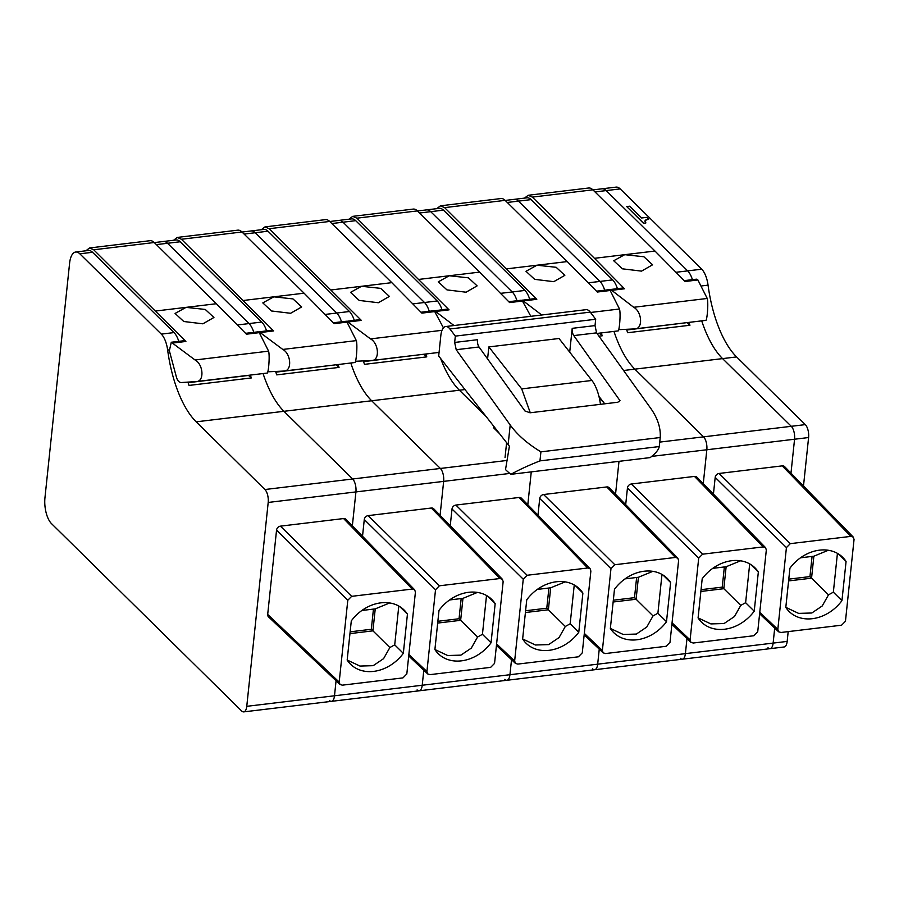 <?xml version="1.0" encoding="UTF-8"?>
<svg xmlns="http://www.w3.org/2000/svg" width="899" height="899" viewBox="0 0 899 899"><rect width="100%" height="100%" fill="white"/><g stroke="black" fill="none" stroke-linecap="round" stroke-linejoin="round"><path stroke-width="1.35" d="M720.773 356.734A87.922 37.5 83.2 0 1 701.703 320.864A87.922 37.5 83.2 0 0 722.571 358.611A87.922 37.5 83.2 0 1 720.773 356.734M676.385 272.24L687.668 270.88A19.542 8.338 83.2 0 1 692.432 279.656A19.542 8.338 83.2 0 0 687.668 270.88L606.173 190.588L620.209 188.902L701.703 269.194A19.542 8.338 83.2 0 1 708.052 285.152A87.922 37.5 83.2 0 0 736.607 356.925L805.313 424.62A9.765 4.169 83.2 0 1 808.594 437.543L803.492 485.999M592.935 189.891L602.038 188.801A19.542 8.338 83.2 0 1 606.173 190.588A19.542 8.338 83.2 0 0 602.038 188.801L616.073 187.116A19.542 8.338 83.2 0 1 620.209 188.902M246.764 706.322A9.765 4.169 83.2 0 1 243.73 711.884A9.765 4.169 83.2 0 1 241.651 710.974L51.501 523.623A19.542 8.338 83.2 0 1 44.95 497.776L69.605 263.16A19.542 8.338 83.2 0 1 75.673 252.023A19.542 8.338 83.2 0 1 79.82 253.81L161.303 334.113A19.542 8.338 83.2 0 1 167.652 350.059A87.922 37.5 83.2 0 0 194.409 419.957A87.922 37.5 83.2 0 0 196.218 421.833L264.924 489.528A9.765 4.169 83.2 0 1 268.194 502.451L246.764 706.322L773.129 643.1A9.765 4.169 83.2 0 1 770.095 648.662A9.765 4.169 83.2 0 1 768.004 647.752M787.164 641.414L773.129 643.1L774.702 628.075L773.129 643.1A9.765 4.169 83.2 0 1 770.095 648.662L784.13 646.977A9.765 4.169 83.2 0 0 787.164 641.414L788.187 631.615M623.58 370.5L634.851 369.152L703.557 436.847L791.277 426.306L722.571 358.611L791.277 426.306A9.765 4.169 83.2 0 1 794.559 439.229L790.985 473.155L794.559 439.229L808.594 437.543M646.381 219.693L648.685 219.199L646.977 217.333L641.65 217.974L629.693 206.197L626.704 206.556L643.628 223.222L645.864 222.952L645.145 220.48L648.696 219.03M626.704 206.556L643.605 223.402L645.864 222.952M645.145 220.48L646.392 219.513M644.976 221.424L645.167 220.311M788.771 579.136L809.954 576.596L812.078 556.414M788.592 580.923L811.55 578.169L809.954 576.596M785.816 607.353L798.615 613.388L811.819 612.994L822.225 605.96L828.496 594.857L811.55 578.169L813.865 556.2L800.492 557.807M841.947 600.644A38.095 30.386 -45.4 0 1 839.441 603.757A38.095 30.386 -45.4 0 1 812.336 618.692A38.095 30.386 -45.4 0 1 789.198 611.567A38.095 30.386 -45.4 0 1 787.715 609.971A38.095 30.386 -45.4 0 1 785.805 607.387L789.929 568.213A38.095 30.386 -45.4 0 1 792.435 565.1A38.095 30.386 -45.4 0 1 819.54 550.154A38.095 30.386 -45.4 0 1 842.678 557.29A38.095 30.386 -45.4 0 1 844.161 558.886A38.095 30.386 -45.4 0 1 846.071 561.459L841.947 600.644L833.351 592.171L837.43 553.357M813.865 556.2L828.316 550.267M833.351 592.171L828.496 594.857M846.071 561.459L838.452 553.953M841.576 625.198L845.453 621.265L854.05 539.467L853.32 537.141L850.915 536.377L790.3 543.648L786.423 547.592L777.826 629.39L778.635 631.783L780.973 632.48L841.576 625.198M853.331 537.141L784.636 466.648A3.911 3.113 135.7 0 0 782.22 465.873L850.915 536.377M713.424 494.135L715.188 477.391A3.911 3.09 134.6 0 1 719.065 473.458L782.22 465.873M243.73 711.884L331.461 701.344A9.765 4.169 83.2 0 0 334.495 695.781L336.069 680.757L334.495 695.781A9.765 4.169 83.2 0 1 331.461 701.344L419.192 690.803A9.765 4.169 83.2 0 0 422.215 685.24L423.8 670.216L422.215 685.24A9.765 4.169 83.2 0 1 419.192 690.803L506.912 680.273A9.765 4.169 83.2 0 0 509.947 674.711L511.531 659.686L509.947 674.711A9.765 4.169 83.2 0 1 506.912 680.273L594.644 669.733A9.765 4.169 83.2 0 0 597.678 664.17L599.251 649.145L597.678 664.17A9.765 4.169 83.2 0 1 594.644 669.733L682.363 659.192A9.765 4.169 83.2 0 0 685.398 653.629L686.982 638.605L685.398 653.629A9.765 4.169 83.2 0 1 682.363 659.192A9.765 4.169 83.2 0 1 680.273 658.282M736.607 356.925L634.851 369.152A87.922 37.5 83.2 0 1 613.972 331.405A87.922 37.5 83.2 0 0 634.851 369.152L703.557 436.847A9.765 4.169 83.2 0 1 706.828 449.77L703.265 483.696L706.828 449.77L794.559 439.229A9.765 4.169 83.2 0 0 791.277 426.306L805.313 424.62M505.204 200.432L514.307 199.342A19.542 8.338 83.2 0 1 518.442 201.129L531.163 199.6A19.542 8.338 83.2 0 0 527.028 197.814L514.307 199.342A19.542 8.338 83.2 0 1 518.442 201.129L599.936 281.421A19.542 8.338 83.2 0 1 604.701 290.197A19.542 8.338 83.2 0 0 599.936 281.421L518.442 201.129L507.272 202.466M701.703 269.194L687.668 270.88L606.173 190.588L595.003 191.937M626.558 329.45A87.922 37.5 83.2 0 0 627.671 332.731L689.949 325.247A87.922 37.5 83.2 0 1 688.982 322.393M588.654 282.78L612.657 279.892A19.542 8.338 83.2 0 1 617.422 288.669M612.657 279.892L531.163 199.6M626.738 330.012L687.005 322.629M687.128 322.752L689.949 325.247M524.488 198.117L528.163 195.285L532.332 197.106L594.464 258.316L654.989 251.046L592.868 189.835A19.542 8.338 -96.8 0 0 588.688 188.003L528.163 195.274M654.989 251.046L685.06 281.511L697.894 279.96L707.232 298.457C708.637 303.581 707.019 321.471 705.681 320.381L634.672 328.91C643.313 329.135 642.021 311.616 633.694 307.289L611.691 290.321L609.308 289.781M609.915 289.568L622.94 288.006A6.844 2.922 83.2 0 1 624.524 288.781L594.464 258.316M618.726 329.663L634.672 328.91M624.726 254.675L643.886 256.754L652.562 264.8L641.526 271.127L622.411 268.823L613.714 260.755L624.726 254.675M696.478 279.162L697.894 279.96M701.051 589.677L722.234 587.137L724.358 566.954M700.86 591.463L723.83 588.699L722.234 587.137M698.085 617.894L710.895 623.917L724.088 623.524L734.494 616.5L740.765 605.387L723.83 588.699L726.134 566.741L712.761 568.348M754.227 611.185A38.095 30.386 -45.4 0 1 751.71 614.298A38.095 30.386 -45.4 0 1 724.605 629.233A38.095 30.386 -45.4 0 1 701.478 622.108A38.095 30.386 -45.4 0 1 699.995 620.512A38.095 30.386 -45.4 0 1 698.085 617.928L702.198 578.742A38.095 30.386 -45.4 0 1 704.715 575.63A38.095 30.386 -45.4 0 1 731.82 560.695A38.095 30.386 -45.4 0 1 754.958 567.82A38.095 30.386 -45.4 0 1 756.43 569.415A38.095 30.386 -45.4 0 1 758.34 572L754.227 611.185L745.619 602.701L749.699 563.887M726.134 566.741L740.585 560.807M745.619 602.701L740.765 605.387M758.34 572L750.721 564.493M753.845 635.739L757.722 631.806L766.319 550.008L765.588 547.682L763.184 546.907L702.58 554.189L698.703 558.122L690.106 639.919L690.904 642.324L693.241 643.021L753.845 635.739M765.6 547.682L696.916 477.178A3.911 3.113 135.7 0 0 694.5 476.414L763.184 546.907M625.693 504.665L627.457 487.932A3.911 3.09 134.6 0 1 631.334 483.999L694.5 476.414M615.534 494.236L618.995 461.344L615.534 494.236M417.484 210.973L426.576 209.883A19.542 8.338 83.2 0 1 430.722 211.67L443.443 210.141A19.542 8.338 83.2 0 0 439.296 208.354L426.576 209.883A19.542 8.338 83.2 0 1 430.722 211.67L512.216 291.961A19.542 8.338 83.2 0 1 516.981 300.727A19.542 8.338 83.2 0 0 512.216 291.961L430.722 211.67L419.541 213.007M594.644 669.733A9.765 4.169 83.2 0 1 592.553 668.822M659.742 442.106L703.557 436.847A9.765 4.169 83.2 0 1 706.828 449.77L651.719 456.389M598.959 336.181L602.229 335.788A87.922 37.5 83.2 0 1 601.251 332.933M500.923 293.31L524.937 290.433A19.542 8.338 83.2 0 1 529.702 299.198M524.937 290.433L443.443 210.141M597.082 333.574L599.285 333.169M599.408 333.293L602.229 335.788M506.733 268.846L567.269 261.575L505.137 200.365A19.542 8.338 -96.8 0 0 500.968 198.544L440.431 205.815L444.612 207.635L536.804 299.311A6.844 2.922 83.2 0 0 535.208 298.535L521.577 300.322M567.269 261.575L597.329 292.04L610.174 290.501L619.512 308.998C620.917 314.122 619.287 332.001 617.95 330.922L596.992 333.439M436.757 208.658L440.431 205.826M541.726 314.998L522.195 300.097M553.795 281.668L534.68 279.353L525.982 271.296L536.973 265.216L556.155 267.295L564.83 275.341L553.795 281.668M596.531 291.175L608.758 289.703L610.174 290.501M613.32 600.217L634.503 597.666L636.627 577.484M613.14 602.004L636.099 599.24L634.503 597.666M610.354 628.423L623.164 634.458L636.357 634.065L646.774 627.03L653.034 615.927L636.099 599.24L638.414 577.27L625.041 578.877M666.496 621.715A38.095 30.386 -45.4 0 1 663.99 624.839A38.095 30.386 -45.4 0 1 636.885 639.773A38.095 30.386 -45.4 0 1 613.747 632.638A38.095 30.386 -45.4 0 1 612.264 631.042A38.095 30.386 -45.4 0 1 610.354 628.468L614.478 589.283A38.095 30.386 -45.4 0 1 616.984 586.17A38.095 30.386 -45.4 0 1 644.089 571.236A38.095 30.386 -45.4 0 1 667.227 578.36A38.095 30.386 -45.4 0 1 668.71 579.956A38.095 30.386 -45.4 0 1 670.62 582.541L666.496 621.715L657.899 613.242L661.979 574.427M638.414 577.27L652.854 571.337M657.899 613.242L653.034 615.927M670.62 582.541L663.001 575.034M666.125 646.28L670.002 642.336L678.599 560.538L677.868 558.212L675.452 557.447L614.849 564.729L610.972 568.662L602.375 650.46L603.184 652.854L605.51 653.551L666.125 646.28M677.868 558.223L609.185 487.719A3.911 3.113 135.7 0 0 606.769 486.943L675.452 557.447M537.973 515.206L539.726 498.473A3.911 3.09 134.6 0 1 543.614 494.529L606.769 486.943M527.803 504.777L531.264 471.874L527.803 504.777M329.753 221.514L338.856 220.412A19.542 8.338 83.2 0 1 342.991 222.199L355.712 220.671A19.542 8.338 83.2 0 0 351.576 218.884L338.856 220.412A19.542 8.338 83.2 0 1 342.991 222.199L424.485 302.491A19.542 8.338 83.2 0 1 429.25 311.268A19.542 8.338 83.2 0 0 424.485 302.491L342.991 222.199L331.821 223.548M506.912 680.273A9.765 4.169 83.2 0 1 504.822 679.363M196.218 421.833L283.938 411.304L352.644 478.998L283.938 411.304L459.4 390.222L486.078 416.507L459.4 390.222A87.922 37.5 83.2 0 1 440.645 358.51A87.922 37.5 83.2 0 0 459.4 390.222L464.963 389.559M438.926 353.7A87.922 37.5 83.2 0 1 438.521 352.475A87.922 37.5 83.2 0 0 438.926 353.7M413.203 303.851L437.206 300.974A19.542 8.338 83.2 0 1 441.971 309.739M437.206 300.974L355.712 220.671M419.013 279.387L479.538 272.116L417.417 210.905A19.542 8.338 -96.8 0 0 413.237 209.085L352.711 216.356L356.881 218.176L449.073 309.852A6.844 2.922 83.2 0 0 447.477 309.076L433.846 310.863M479.538 272.116L509.609 302.581L522.443 301.041L530.826 316.313M349.037 219.187L352.7 216.356M449.275 275.757L468.424 277.825L477.111 285.871L466.075 292.209L446.949 289.894L438.262 281.837L449.275 275.757M454.006 325.539L434.464 310.638M508.812 301.716L521.027 300.244L522.443 301.041M525.6 610.747L546.783 608.207L548.907 588.025M525.409 612.534L548.379 609.78L546.783 608.207M522.634 638.964L535.433 644.999L548.637 644.605L559.043 637.571L565.314 626.468L548.379 609.78L550.682 587.811L537.31 589.418M578.776 632.255A38.095 30.386 -45.4 0 1 576.259 635.368A38.095 30.386 -45.4 0 1 549.154 650.314A38.095 30.386 -45.4 0 1 526.016 643.178A38.095 30.386 -45.4 0 1 524.544 641.583A38.095 30.386 -45.4 0 1 522.634 638.998L526.747 599.824A38.095 30.386 -45.4 0 1 529.253 596.711A38.095 30.386 -45.4 0 1 556.357 581.765A38.095 30.386 -45.4 0 1 579.495 588.901A38.095 30.386 -45.4 0 1 580.979 590.497A38.095 30.386 -45.4 0 1 582.889 593.082L578.776 632.255L570.168 623.782L574.247 584.968M550.682 587.811L565.134 581.878M570.168 623.782L565.314 626.468M582.889 593.082L575.27 585.575M578.394 656.809L582.271 652.876L590.868 571.079L590.137 568.752L587.732 567.988L527.129 575.27L523.252 579.203L514.644 661.001L515.453 663.395L517.79 664.091L578.394 656.809M590.149 568.764L521.465 498.26A3.911 3.113 135.7 0 0 519.049 497.484L587.732 567.988M450.242 525.746L452.006 509.003A3.911 3.09 134.6 0 1 455.883 505.069L519.049 497.484M264.924 489.528L440.375 468.458L371.669 400.763A87.922 37.5 83.2 0 1 350.801 363.016A87.922 37.5 83.2 0 0 371.669 400.763L440.375 468.458A9.765 4.169 83.2 0 1 443.645 481.381L440.083 515.307L443.645 481.381L509.789 473.436M242.022 232.043L251.124 230.953A19.542 8.338 83.2 0 1 255.271 232.74L267.992 231.212A19.542 8.338 83.2 0 0 263.845 229.425L251.124 230.953A19.542 8.338 83.2 0 1 255.271 232.74L336.765 313.032A19.542 8.338 83.2 0 1 341.519 321.808A19.542 8.338 83.2 0 0 336.765 313.032L255.271 232.74L244.09 234.077M419.192 690.803A9.765 4.169 83.2 0 1 417.102 689.893M363.376 361.061A87.922 37.5 83.2 0 0 364.488 364.342L426.778 356.869A87.922 37.5 83.2 0 1 425.8 354.004M325.472 314.392L349.486 311.503A19.542 8.338 83.2 0 1 354.24 320.28M349.486 311.503L267.992 231.212M363.556 361.623L423.834 354.24M423.957 354.363L426.778 356.869M331.281 289.928L391.807 282.657L329.686 221.446A19.542 8.338 -96.8 0 0 325.517 219.626L264.98 226.896L269.161 228.717L361.353 320.392A6.844 2.922 83.2 0 0 359.757 319.617L346.126 321.392M391.807 282.657L421.878 313.122L434.723 311.582L443.432 327.877M261.306 229.728L264.98 226.896M355.543 361.274L371.793 360.499L439.06 352.419M361.544 286.287L380.704 288.365L389.379 296.412L378.344 302.738L359.229 300.435L350.531 292.366L361.544 286.287M371.501 360.521C380.131 360.746 378.839 343.227 370.512 338.901L346.744 321.179M421.08 312.245L433.307 310.784L434.723 311.582M437.869 621.288L459.052 618.748L461.176 598.565M437.678 623.074L460.648 620.321L459.052 618.748M486.516 595.498L482.437 634.312L491.045 642.796L495.169 603.611A38.095 30.386 -45.4 0 0 493.248 601.026A38.095 30.386 -45.4 0 0 491.775 599.442A38.095 30.386 -45.4 0 0 468.637 592.306A38.095 30.386 -45.4 0 0 441.533 607.241A38.095 30.386 -45.4 0 0 439.015 610.354L434.902 649.539L447.713 655.528L460.906 655.135L471.312 648.112L477.583 637.009L460.648 620.321L462.963 598.352L449.59 599.959M462.963 598.352L477.403 592.419M482.437 634.312L477.583 637.009M491.045 642.796A38.095 30.386 -45.4 0 1 488.539 645.909A38.095 30.386 -45.4 0 1 461.434 660.844A38.095 30.386 -45.4 0 1 438.296 653.719A38.095 30.386 -45.4 0 1 436.813 652.123A38.095 30.386 -45.4 0 1 434.902 649.539M495.169 603.611L487.55 596.104M490.663 667.35L494.551 663.417L503.148 581.619L502.417 579.293L500.001 578.518L439.397 585.8L435.521 589.744L426.924 671.542L427.722 673.935L430.059 674.632L490.663 667.35M502.417 579.293L433.734 508.8A3.911 3.113 135.7 0 0 431.318 508.025L500.001 578.518M362.522 536.276L364.275 519.543A3.911 3.09 134.6 0 1 368.152 515.61L431.318 508.025M268.194 502.451L355.925 491.922A9.765 4.169 83.2 0 0 352.644 478.998A9.765 4.169 83.2 0 1 355.925 491.922L352.352 525.848L355.925 491.922L443.645 481.381A9.765 4.169 83.2 0 0 440.375 468.458L506.89 460.468M154.302 242.584L163.404 241.494A19.542 8.338 83.2 0 1 167.54 243.281L180.261 241.752A19.542 8.338 83.2 0 0 176.125 239.966L163.404 241.494A19.542 8.338 83.2 0 1 167.54 243.281L249.034 323.573A19.542 8.338 83.2 0 1 253.799 332.338A19.542 8.338 83.2 0 0 249.034 323.573L167.54 243.281L156.37 244.618M331.461 701.344A9.765 4.169 83.2 0 1 329.371 700.433M283.938 411.304A87.922 37.5 83.2 0 1 263.07 373.557A87.922 37.5 83.2 0 0 283.938 411.304M275.656 371.602A87.922 37.5 83.2 0 0 276.757 374.883L339.047 367.399A87.922 37.5 83.2 0 1 338.08 364.544M237.752 324.932L261.755 322.044A19.542 8.338 83.2 0 1 266.52 330.81M261.755 322.044L180.261 241.752M275.836 372.164L336.102 364.78M336.226 364.904L339.047 367.399M243.55 300.457L304.087 293.186L241.966 231.987A19.542 8.338 -96.8 0 0 237.786 230.155L177.249 237.426L181.429 239.258L273.622 330.922A6.844 2.922 83.2 0 0 272.026 330.158L258.395 331.933M304.087 293.186L334.158 323.651L346.992 322.112L356.33 340.609C357.735 345.733 356.105 363.612 354.768 362.533L283.769 371.062C292.4 371.276 291.107 353.768 282.792 349.441L259.013 331.72M173.586 240.269L177.249 237.437M267.812 371.815L283.769 371.062M290.624 313.279L271.498 310.975L262.811 302.907L273.79 296.827L292.973 298.906L301.648 306.952L290.624 313.279M333.349 322.786L345.576 321.314L346.992 322.112M350.149 631.828L371.332 629.278L373.445 609.095M349.958 633.615L372.928 630.851L371.332 629.278M347.183 660.046L359.982 666.069L373.186 665.676L383.592 658.641L389.863 647.538L372.928 630.851L375.231 608.881L361.859 610.488M403.325 653.337A38.095 30.386 -45.4 0 1 400.808 656.45A38.095 30.386 -45.4 0 1 373.703 671.384A38.095 30.386 -45.4 0 1 350.565 664.249A38.095 30.386 -45.4 0 1 349.093 662.653A38.095 30.386 -45.4 0 1 347.171 660.08L351.295 620.894A38.095 30.386 -45.4 0 1 353.801 617.782A38.095 30.386 -45.4 0 1 380.906 602.847A38.095 30.386 -45.4 0 1 404.044 609.971A38.095 30.386 -45.4 0 1 405.528 611.567A38.095 30.386 -45.4 0 1 407.438 614.152L403.325 653.337L394.717 644.853L398.796 606.038M375.231 608.881L389.683 602.948M394.717 644.853L389.863 647.538M407.438 614.152L399.819 606.645M402.943 677.891L406.82 673.947L415.417 592.149L414.686 589.823L412.281 589.059L351.666 596.34L347.789 600.274L339.193 682.071L340.002 684.476L342.339 685.162L402.943 677.891M414.697 589.834L346.003 519.33A3.911 3.113 135.7 0 0 343.598 518.554L280.432 526.151A3.911 3.09 134.6 0 0 276.555 530.084L267.688 614.444A3.911 3.113 133.4 0 0 268.498 616.849L340.002 684.476M188.105 382.693L248.506 375.445L251.327 377.94L189.037 385.424A87.922 37.5 83.2 0 1 187.925 382.142M251.327 377.94A87.922 37.5 83.2 0 1 250.349 375.085M161.303 334.113L174.024 332.585A19.542 8.338 83.2 0 1 178.789 341.35M174.024 332.585L92.53 252.282A19.542 8.338 83.2 0 0 88.394 250.495L75.673 252.023M155.83 310.998L216.356 303.727L154.235 242.516A19.542 8.338 -96.8 0 0 150.054 240.696L89.529 247.967L93.71 249.787L185.891 341.463A6.844 2.922 83.2 0 0 184.306 340.687L171.282 342.249L169.36 350.79L176.564 377.647C177.654 380.839 179.227 382.468 181.25 382.547L196.342 381.569L267.048 373.074C268.385 374.153 270.003 356.274 268.599 351.149L259.26 332.652L257.844 331.855L245.629 333.327M216.356 303.727L246.427 334.192L259.26 332.652M85.855 250.81L89.529 247.967M186.093 307.368L205.253 309.447L213.928 317.482L202.893 323.82L183.778 321.505L175.08 313.448L186.071 307.368M196.038 381.592C204.68 381.817 203.388 364.297 195.061 359.982L171.282 342.249M508.137 444.679L510.205 424.98C517.363 434.869 527.601 443.825 540.917 451.849L539.962 460.884C528.365 465.48 518.678 469.963 510.902 474.324A107.622 45.905 6 0 1 505.519 469.604L509.396 446.241L438.69 356.004L440.847 335.439A15.631 6.664 83.2 0 1 445.702 326.528A15.631 6.664 83.2 0 1 449.916 328.989A1074.586 458.344 83.2 0 1 455.332 336.114L595.689 319.257A1074.575 458.344 83.2 0 0 590.272 312.122A15.631 6.664 83.2 0 0 586.069 309.672L445.702 326.528M510.205 424.98L456.209 349.711L454.658 342.452L455.332 336.114M540.917 451.849L660.226 437.521C660.821 427.812 657.596 418.001 650.55 408.09L596.576 332.855L595.026 325.595L595.689 319.257M598.959 396.437L604.735 403.808M595.026 325.595L572.213 328.337A5.866 2.495 -96.8 0 0 573.764 335.597L620.007 400.684L617.77 402.246L530.039 412.787L524.915 410.955L479.021 346.98L456.209 349.711M454.658 342.452L477.47 339.71A5.866 2.495 -96.8 0 0 479.021 346.98M600.453 404.325A31.263 13.339 -96.8 0 0 591.89 380.468L559.021 338.496L488.842 346.924L487.584 358.903M572.213 328.337L569.708 352.138M539.962 460.884L659.27 446.556L660.226 437.521M659.27 446.556C658.596 449.837 655.562 453.523 650.191 457.591L510.902 474.324M530.275 412.753L521.712 388.896L488.842 346.924M493.742 426.295L493.585 427.789L499.383 433.498M599.633 399.437L600.521 399.325L603.622 402.392M505.047 457.501L506.598 442.713M701.939 285.882L708.052 285.152M719.065 473.458L790.3 543.648M715.188 477.391L786.423 547.592M759.779 612.309L777.826 629.39M592.868 189.835L532.332 197.106M611.691 290.321L624.524 288.781M633.694 307.289L707.232 298.457M631.334 483.999L702.58 554.189M627.457 487.932L698.703 558.122M672.047 622.85L690.106 639.919M505.137 200.365L444.612 207.635M523.96 300.862L536.804 299.311M590.542 312.481L619.512 308.998M543.614 494.529L614.849 564.729M539.726 498.473L610.972 568.662M584.316 633.39L602.375 650.46M417.417 210.905L356.881 218.176M436.24 311.391L449.073 309.852M455.883 505.069L527.129 575.27M452.006 509.003L523.252 579.203M496.596 643.92L514.644 661.001M329.686 221.446L269.161 228.717M348.509 321.932L361.353 320.392M370.512 338.901L442.016 330.315M368.152 515.61L439.397 585.8M364.275 519.543L435.521 589.744M408.865 654.461L426.924 671.542M241.966 231.987L181.429 239.258M260.789 332.473L273.622 330.922M282.792 349.441L356.33 340.609M343.598 518.554L412.281 589.059M280.432 526.151L351.666 596.34M276.555 530.084L347.789 600.274M267.688 614.444L339.193 682.071M167.652 350.059L169.181 349.88M79.82 253.81L92.53 252.282M154.235 242.516L93.71 249.787M173.058 343.002L185.891 341.463M195.061 359.982L268.599 351.149M449.916 328.989L590.272 312.122M596.576 332.855L573.764 335.597M619.445 401.628L619.658 399.572M591.89 380.468L521.712 388.896M759.621 613.803L778.635 631.795M682.363 659.192L770.095 648.662M684.263 280.634L696.478 279.173M671.89 624.344L690.915 642.324M584.17 634.874L603.184 652.865M496.439 645.415L515.453 663.406M408.708 655.955L427.733 673.935"/></g></svg>

